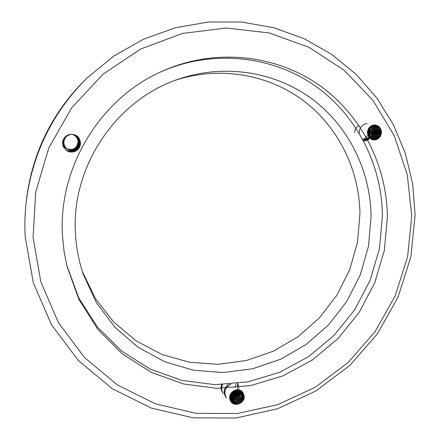 <?xml version="1.0" encoding="UTF-8"?>
<svg xmlns="http://www.w3.org/2000/svg" width="440" height="440" viewBox="0 0 440 440"><rect width="100%" height="100%" fill="white"/><g stroke="black" fill="none" stroke-linecap="round" stroke-linejoin="round"><path stroke-width="0.66" d="M87.049 78.007L85.228 79.778C51.772 113.157 32.159 153.302 26.389 200.211L26.109 202.73C32.087 154.154 52.398 112.58 87.049 78.007L113.806 56.062L143.627 39.149L175.527 27.715L208.489 22L241.511 22.033L273.62 27.671L303.941 38.594L331.689 54.351L356.186 74.382L376.899 98.049L393.393 124.652L405.372 153.461L412.643 183.739L415.129 214.748L410.861 256.773L398.079 297.027L377.372 333.834L349.58 365.64L315.81 391.039L277.415 408.826L235.983 418L193.325 417.874L151.443 408.117L112.431 388.828L78.441 360.635L51.48 324.698L33.303 282.739L25.218 236.962C24.552 225.572 24.849 214.165 26.109 202.73M411.757 215.804L407.303 174.916L394.273 135.839L373.021 100.397L344.267 70.356L309.144 47.388L269.176 32.923L226.276 28.05L182.666 33.391L140.773 48.972L103.043 74.184L71.77 107.74L48.879 147.752L35.739 191.868L33.061 237.474L40.849 281.897L58.421 322.641L84.524 357.566L117.475 384.995L155.32 403.788L195.993 413.331L237.446 413.507L277.739 404.624L315.095 387.354L347.969 362.654L375.023 331.705L395.186 295.884L407.622 256.702L411.757 215.804M62.497 235.785L63.992 250.91L66.836 265.755L78.953 299.547L97.867 329.423L122.502 354.057L151.541 372.46L183.552 383.993L217.047 388.361L250.558 385.589L282.706 375.975L312.23 360.069L338.014 338.613L359.111 312.505L374.732 282.788L384.291 250.608L387.382 217.201C386.925 164.978 361.031 113.79 317.257 83.798C273.438 54.06 213.345 48.131 161.794 71.407C100.117 98.483 58.009 167.805 62.497 235.785M66.594 264.715L78.705 297.847L97.471 327.118L121.814 351.225L150.469 369.209L182.006 380.446L214.984 384.654L247.957 381.849L279.582 372.328L308.616 356.631L333.96 335.484L354.69 309.771L370.035 280.517L379.412 248.848L382.426 215.969C381.937 164.632 356.51 114.329 313.544 84.744C270.534 55.407 211.569 49.335 160.82 71.852M371.085 216.612L368.495 246.197L360.316 274.769L346.874 301.284L328.664 324.77L306.328 344.344L280.654 359.227L252.566 368.786L223.102 372.543L193.397 370.211L164.659 361.73L138.121 347.292L114.983 327.344L96.36 302.621L83.21 274.131C78.782 261.019 76.192 247.44 75.449 233.404C71.005 166.815 116.171 99.754 178.464 79.172C224.378 63.333 275.264 71.742 312.147 99.055C348.948 126.61 370.563 171.144 371.085 216.612M175.896 80.097C220.022 65.785 268.527 74.432 303.688 100.854C338.762 127.512 359.375 170.17 359.953 213.73L357.517 242.176L349.723 269.654L336.881 295.174L319.457 317.807L298.062 336.71L273.449 351.137L246.494 360.492L218.18 364.309L189.596 362.318L161.882 354.459L136.202 340.895L113.707 322.058L95.453 298.628L82.357 271.541M72.144 134.398C75.763 135.537 77.764 137.962 78.161 141.663L78.05 141.631C77.176 148.032 73.535 150.469 67.139 148.94L67.073 148.913M62.552 143.061C63.03 145.448 64.295 147.274 66.347 148.538L66.391 148.566M62.574 142.549C62.915 145.178 64.213 147.197 66.457 148.605L67.21 149.001C73.695 150.612 77.396 148.181 78.309 141.702C77.908 137.962 75.873 135.526 72.21 134.398C75.906 135.526 77.946 137.962 78.347 141.713C77.429 148.203 73.722 150.634 67.227 149.006M62.64 141.955L62.651 142.257C62.893 145.035 64.202 147.174 66.572 148.671L66.847 148.814M66.654 148.704L67.094 148.957M62.97 140.492L62.843 142.346C63.09 145.145 64.41 147.296 66.792 148.803L66.908 148.841M67.172 148.968C73.623 150.541 77.297 148.11 78.199 141.674C77.803 137.962 75.79 135.537 72.16 134.398M62.617 142.114L62.623 142.246C62.871 145.024 64.174 147.158 66.544 148.654L66.539 148.643M66.347 148.538L66.275 148.495C64.3 147.274 63.063 145.541 62.552 143.297M62.568 142.681C62.948 145.25 64.235 147.219 66.429 148.588L66.501 148.627M62.722 141.455L62.722 142.291C62.97 145.073 64.279 147.219 66.654 148.72L66.682 148.737C64.306 147.235 62.992 145.09 62.744 142.302L62.761 141.279M63.305 139.585L62.942 142.395C63.19 145.195 64.515 147.356 66.908 148.869L67.05 148.957M66.963 148.902L67.249 149.028M63.844 138.545L63.047 142.439C63.294 145.25 64.62 147.416 67.017 148.94L67.26 149.039C73.821 150.728 77.561 148.302 78.502 141.757C78.089 137.962 76.016 135.509 72.292 134.398M67.265 149.034C73.793 150.706 77.528 148.274 78.463 141.746C78.05 137.962 75.988 135.514 72.276 134.398M67.331 149.083C73.92 150.827 77.693 148.396 78.65 141.801C78.232 137.962 76.131 135.498 72.358 134.404C76.104 135.504 78.194 137.962 78.612 141.79C77.66 148.374 73.892 150.799 67.315 149.072L67.342 149.116M67.799 135.075C64.806 136.675 63.322 139.172 63.349 142.577C63.602 145.42 64.939 147.609 67.364 149.144L67.37 149.116C73.992 150.898 77.792 148.467 78.766 141.829C78.342 137.968 76.219 135.487 72.408 134.404M67.238 149.061L67.364 149.144C74.019 150.92 77.825 148.495 78.804 141.84C78.375 137.968 76.252 135.487 72.424 134.404M62.904 140.696L62.821 142.335C63.069 145.129 64.383 147.279 66.765 148.786M67.408 149.144L67.425 149.155C74.118 151.019 77.957 148.594 78.958 141.884C78.524 137.968 76.368 135.476 72.49 134.409M63.206 139.821L62.92 142.384C63.168 145.184 64.488 147.34 66.88 148.852L66.935 148.885M64.702 137.368L63.146 142.483C63.393 145.305 64.724 147.482 67.133 149.006L67.282 149.089M67.309 149.111L67.419 149.16C74.096 150.992 77.924 148.566 78.92 141.873C78.485 137.968 76.34 135.476 72.474 134.409M67.436 149.166L67.48 149.193C74.222 151.113 78.095 148.693 79.112 141.928C78.672 137.968 76.483 135.46 72.556 134.415C76.456 135.465 78.634 137.968 79.074 141.916C78.062 148.665 74.195 151.09 67.48 149.188L67.513 149.232M63.69 138.82L63.019 142.428C63.267 145.239 64.592 147.406 66.99 148.923M67.062 148.962L67.106 148.989C64.697 147.466 63.371 145.294 63.118 142.472L64.449 137.682M69.245 134.602C65.428 135.927 63.498 138.6 63.454 142.621C63.701 145.475 65.049 147.675 67.485 149.215L67.535 149.232C74.322 151.212 78.227 148.791 79.272 141.972C78.815 137.968 76.604 135.449 72.628 134.42M66.094 136.059C64.13 137.748 63.179 139.904 63.245 142.527C63.498 145.365 64.829 147.543 67.249 149.072L67.59 149.264C74.426 151.311 78.364 148.891 79.431 142.016C78.963 137.968 76.72 135.438 72.694 134.42C76.692 135.438 78.93 137.968 79.387 142.005C78.331 148.863 74.399 151.288 67.595 149.264L67.65 149.303C74.503 151.382 78.469 148.968 79.547 142.048C79.079 137.968 76.808 135.427 72.743 134.425M67.535 149.226C74.3 151.19 78.194 148.764 79.233 141.961C78.782 137.968 76.571 135.454 72.611 134.415M67.386 135.267C64.636 136.912 63.283 139.343 63.322 142.566C63.575 145.404 64.911 147.593 67.337 149.127L67.513 149.226M65.692 136.378C63.971 138.045 63.146 140.091 63.223 142.516C63.47 145.349 64.806 147.527 67.221 149.055M70.23 134.431C65.896 135.498 63.668 138.243 63.553 142.67C63.806 145.53 65.159 147.736 67.6 149.281L67.689 149.336C74.531 151.41 78.502 148.989 79.585 142.06C79.118 137.968 76.841 135.427 72.76 134.431M67.337 149.127L67.452 149.193C65.021 147.659 63.679 145.459 63.426 142.61C63.448 138.727 65.285 136.081 68.926 134.679M70.857 134.387C66.225 135.262 63.828 138.039 63.657 142.714C63.916 145.59 65.269 147.802 67.722 149.353L67.705 149.341C74.608 151.481 78.606 149.066 79.706 142.093C79.228 137.968 76.929 135.416 72.814 134.431M70.725 134.393C66.154 135.311 63.789 138.078 63.635 142.703C63.888 145.574 65.241 147.785 67.689 149.336L67.722 149.353C74.63 151.509 78.639 149.094 79.745 142.104C79.266 137.968 76.962 135.41 72.831 134.437M70.026 134.459C65.791 135.581 63.624 138.314 63.531 142.659C63.784 145.519 65.131 147.719 67.573 149.264L67.633 149.298M67.722 149.353L67.777 149.391C74.734 151.607 78.776 149.193 79.91 142.148C79.415 137.968 77.083 135.399 72.897 134.442M67.689 149.336L67.749 149.369C74.707 151.586 78.743 149.171 79.866 142.137C79.376 137.968 77.05 135.405 72.88 134.442M71.275 134.382C66.468 135.141 63.965 137.935 63.767 142.764C64.02 145.646 65.379 147.868 67.837 149.424C74.838 151.707 78.92 149.298 80.069 142.191C79.569 137.968 77.204 135.388 72.969 134.447C77.171 135.388 79.53 137.968 80.031 142.18C78.881 149.276 74.811 151.685 67.826 149.413L67.87 149.441M71.181 134.382C66.413 135.163 63.932 137.957 63.74 142.753C63.992 145.635 65.351 147.851 67.81 149.407L67.881 149.452C74.921 151.784 79.024 149.375 80.196 142.23C79.684 137.968 77.292 135.377 73.018 134.453M67.898 149.457C74.943 151.811 79.057 149.402 80.234 142.241C79.722 137.968 77.325 135.371 73.04 134.459M71.577 134.387C66.666 135.075 64.097 137.885 63.872 142.808C64.125 145.706 65.489 147.934 67.958 149.496C73.315 152.955 80.933 148.467 80.399 142.285C79.855 137.962 77.418 135.355 73.09 134.464L71.759 134.398C64.499 135.344 61.639 139.425 63.173 146.636L66.765 150.722L68.844 151.767C76.192 152.653 80.047 149.496 80.399 142.285M71.511 134.387C66.621 135.091 64.064 137.891 63.844 142.797C64.097 145.69 65.461 147.917 67.931 149.479C73.282 152.933 80.889 148.451 80.355 142.274C79.838 137.968 77.413 135.366 73.09 134.464L73.09 134.464M234.614 390.396L231.297 392.942M234.097 390.632L231.66 392.502M236.016 389.966C234.867 392.222 233.03 393.635 230.511 394.196M235.714 390.033C234.608 392.035 232.925 393.333 230.654 393.921M237.039 389.829C235.823 393.03 233.508 394.807 230.093 395.164L230.263 395.153M236.803 389.846C235.593 392.821 233.382 394.521 230.181 394.939M237.903 389.824C236.748 393.877 234.064 395.934 229.851 396M237.699 389.813C236.517 393.663 233.921 395.659 229.9 395.802M238.656 389.906C237.65 394.741 234.674 397.023 229.719 396.759M238.475 389.879C237.424 394.521 234.514 396.754 229.746 396.577M239.333 390.055L239.338 390.12C238.502 395.654 235.279 398.101 229.669 397.463M239.173 390.011C238.321 395.401 235.153 397.826 229.674 397.293M239.948 390.252L239.998 390.968C239.003 396.841 235.565 399.223 229.68 398.118M239.8 390.198L239.833 390.753C238.882 396.545 235.494 398.943 229.674 397.958M240.521 390.495L240.669 391.815C239.503 398.019 235.862 400.329 229.746 398.734M240.383 390.429L240.499 391.6C239.377 397.727 235.785 400.054 229.724 398.58M241.038 390.775L241.34 392.673C239.987 399.201 236.159 401.412 229.862 399.317M240.911 390.698L241.17 392.458C239.866 398.904 236.088 401.143 229.829 399.174M241.522 391.094L242.017 393.531C242.358 399.284 234.564 403.584 230.021 399.872M241.406 391.012L241.846 393.316C242.176 398.998 234.553 403.31 229.977 399.735M241.967 391.446L242.698 394.4C243.073 400.433 234.603 404.674 230.219 400.4M241.857 391.353L242.528 394.18C242.891 400.142 234.597 404.404 230.164 400.268M242.374 391.831L243.386 395.269C243.793 401.599 234.636 405.741 230.461 400.901M242.275 391.732L243.216 395.049C243.612 401.308 234.625 405.471 230.395 400.774M229.669 397.875L230.94 401.671C234.625 407.358 244.783 403.282 244.25 396.368L242.798 392.315C238.981 386.942 229.136 391.083 229.669 397.875M242.655 392.145L243.903 395.929C244.327 402.474 234.657 406.527 230.665 401.258M367.78 130.322L367.625 134.338M367.043 135.724L366.608 136.439M366.465 136.642L366.031 137.175M365.888 137.335L365.464 137.753M365.327 137.874L364.903 138.21M364.766 138.314L364.353 138.584M364.216 138.666L363.803 138.886M363.666 138.947L363.259 139.123M363.044 139.2L362.764 139.293M367.625 130.917L367.521 133.744M368.357 128.898L369.034 132.143L368.088 135.773M368.214 129.184L368.77 132.143L367.966 135.482M368.918 127.985L370.101 132.154L368.572 136.703M368.775 128.183L369.837 132.154L368.445 136.499M367.917 137.181L367.483 137.638M367.345 137.77L366.916 138.133M366.773 138.243L366.355 138.534M366.212 138.622L365.8 138.859M365.662 138.925L365.25 139.117M365.112 139.172L364.7 139.315M364.568 139.359L364.161 139.464M364.029 139.496L363.627 139.568M363.495 139.585L363.094 139.623M369.474 127.292L371.179 132.165L369.067 137.418M368.55 137.913L368.126 138.264M367.983 138.364L367.56 138.65M367.417 138.732L366.999 138.958M366.861 139.024L366.443 139.205M366.306 139.255L365.899 139.392M365.761 139.43L365.354 139.535M365.216 139.562L364.815 139.623M364.678 139.639L364.282 139.673M364.15 139.678L363.754 139.678M369.331 127.446L370.909 132.16L368.94 137.253M370.024 126.737L371.69 129.162L372.257 132.171C372.168 134.513 371.272 136.455 369.567 137.989M369.067 138.386L368.643 138.666M368.5 138.754L368.077 138.985M367.939 139.051L367.521 139.233M367.384 139.282L366.966 139.425M366.828 139.464L366.421 139.562M366.284 139.59L365.877 139.656M365.745 139.673L365.343 139.706M365.206 139.711L364.81 139.711M369.886 126.863L371.459 129.25L371.987 132.171L371.294 135.295L369.441 137.858M370.579 126.286C372.389 127.716 373.313 129.685 373.346 132.182C373.225 134.822 372.136 136.917 370.079 138.457M370.442 126.39C372.163 127.826 373.043 129.756 373.07 132.176C372.961 134.75 371.921 136.807 369.952 138.347M371.135 125.917C373.285 127.314 374.385 129.41 374.44 132.187C374.292 135.119 373.01 137.335 370.596 138.847M370.997 126C373.06 127.413 374.116 129.476 374.165 132.187C374.028 135.042 372.79 137.236 370.469 138.76M371.695 125.615C374.176 126.946 375.463 129.14 375.546 132.198C375.359 135.405 373.885 137.731 371.118 139.172M373.065 127.699L371.547 125.686C373.956 127.034 375.194 129.206 375.265 132.198C375.089 135.333 373.665 137.632 370.986 139.101L372.763 136.961M372.251 125.373C375.073 126.594 376.541 128.871 376.657 132.209C376.425 135.691 374.759 138.1 371.646 139.436M372.114 125.428C374.847 126.682 376.272 128.937 376.376 132.204C376.161 135.619 374.539 138.012 371.514 139.376M372.818 125.191C375.964 126.264 377.619 128.607 377.773 132.215C377.493 135.982 375.628 138.457 372.18 139.645M372.675 125.23C375.743 126.346 377.35 128.673 377.493 132.215C377.229 135.905 375.414 138.369 372.048 139.601M373.379 125.059C376.855 125.945 378.692 128.332 378.895 132.226C378.554 136.274 376.497 138.798 372.719 139.805M373.236 125.087C376.635 126.022 378.422 128.398 378.615 132.22C378.29 136.197 376.277 138.716 372.581 139.772M373.945 124.977C377.735 125.631 379.764 128.051 380.028 132.237C379.61 136.571 377.355 139.133 373.263 139.92M373.802 124.993C377.514 125.708 379.495 128.123 379.742 132.231C379.346 136.499 377.141 139.051 373.125 139.893M367.444 132.715C367.851 137.055 370.068 139.486 374.094 139.997C378.549 139.612 381.002 137.027 381.452 132.248C381.018 127.76 378.702 125.329 374.517 124.944C370.2 125.477 367.846 128.067 367.444 132.715M374.368 124.944C378.389 125.406 380.562 127.837 380.881 132.242C380.397 136.802 377.993 139.381 373.675 139.97M354.712 132.589C354.778 129.239 356.224 126.901 359.051 125.565M72.078 134.398C75.653 135.548 77.644 137.957 78.05 141.631C77.66 137.962 75.675 135.548 72.094 134.398M79.701 141.521L79.519 140.145M79.442 139.799L79.189 138.958M79.107 138.727L78.859 138.138M78.776 137.968L78.551 137.528M74.828 150.288C71.907 151.668 68.965 151.635 66.006 150.178C68.926 151.613 71.836 151.657 74.729 150.315M74.899 150.232L75.455 149.919M75.658 149.787L76.368 149.287M76.637 149.061L77.605 148.104M78.012 147.604L79.866 142.126M79.849 141.477L79.662 140.124M79.58 139.783L79.326 138.952M79.244 138.721L78.996 138.138M75.675 149.958C72.55 151.751 69.344 151.839 66.061 150.216C69.294 151.811 72.463 151.739 75.559 150.013M75.763 149.881L76.467 149.386M76.736 149.166L77.699 148.231M78.1 147.746L80.025 142.065M79.998 141.433L79.805 140.102M79.722 139.766L79.47 138.941M76.714 149.397C73.397 151.795 69.861 152.081 66.11 150.26C69.784 152.048 73.276 151.795 76.571 149.485M76.841 149.27L77.792 148.357M78.188 147.889L80.179 142.005M80.151 141.394L79.948 140.085M78.089 148.291C74.668 151.729 70.692 152.394 66.165 150.298C70.554 152.35 74.465 151.751 77.891 148.484M78.282 148.032L79.855 145.173L80.333 141.95M80.482 143.088C78.436 150.557 73.678 152.972 66.215 150.337C73.744 152.961 78.496 150.502 80.471 142.951M80.454 144.337C77.847 151.014 73.117 153.032 66.27 150.381C73.194 153.027 77.93 150.959 80.471 144.166M80.174 145.816C77.061 151.481 72.441 153.016 66.325 150.42C72.534 153.021 77.171 151.426 80.229 145.613M79.437 147.587C75.944 151.943 71.594 152.9 66.38 150.458C71.715 152.922 76.109 151.888 79.563 147.351M66.429 150.491C70.609 152.663 74.487 152.295 78.067 149.397M75.416 151.261C72.375 152.433 69.404 152.191 66.495 150.541C69.526 152.246 72.611 152.438 75.746 151.102M66.544 150.573L69.729 151.844L73.073 151.982M70.879 152.097L66.616 150.623L71.055 152.103M66.671 150.662L69.955 151.998M69.218 151.861L66.776 150.728L69.278 151.871M68.343 151.569L68.844 151.767M79.722 141.597L79.574 140.333M79.497 139.964L79.25 139.084M79.167 138.842L78.914 138.226M78.837 138.05L78.606 137.594M74.998 150.2L75.564 149.87M75.779 149.732L76.511 149.193M76.791 148.951L77.814 147.889M78.26 147.301L79.877 142.511M79.882 141.774L79.717 140.305M79.64 139.947L79.387 139.073M79.305 138.831L79.052 138.226M75.884 149.826L76.615 149.292M76.89 149.061L77.902 148.027M78.337 147.461L80.036 142.434M80.036 141.724L79.86 140.283M79.783 139.925L79.53 139.062M76.995 149.166L77.996 148.159M78.425 147.614L80.196 142.368M80.19 141.674L80.003 140.261M78.507 147.769L80.361 142.296M66.435 150.496C70.461 152.614 74.255 152.334 77.814 149.644M66.556 150.579L72.754 152.031M66.682 150.667L69.85 151.982M242.27 400.642L239.272 403.007M243.766 394.653L243.144 397.188M241.505 399.85L238.716 402.056M235.664 403.04L232.898 403.002M243.117 392.865L243.106 393.437M243.084 393.8L242.451 396.352M240.735 399.075L238.172 401.099M235.043 402.144L232.265 402.111M231.869 402.028L231.242 401.863M242.435 392.013L242.429 392.59M242.402 392.959L241.758 395.522M239.96 398.316L237.644 400.142M234.432 401.252L231.638 401.225M231.237 401.148L230.604 400.978M226.347 397.931C223.448 392.04 224.994 387.448 230.984 384.159M241.764 391.276L241.753 391.749M241.725 392.117L241.071 394.697M239.179 397.568L237.132 399.179M233.822 400.361L231.011 400.345M230.61 400.268L230.115 400.142M241.054 391.286L240.389 393.882M238.381 396.841L236.643 398.211M233.222 399.482L230.389 399.471M240.389 390.456L239.707 393.069M237.556 396.143L236.192 397.216M232.617 398.607L229.774 398.602M239.657 390.148L239.03 392.26M236.66 395.511L235.818 396.176M232.023 397.733L229.669 397.81M238.871 389.945L238.359 391.457M231.435 396.869L229.697 396.995M238.013 389.829L237.694 390.66M230.846 396.011L229.823 396.127M222.662 392.783C220.996 390.291 220.698 387.574 221.766 384.643M237.292 383.521L237.804 386.111M237.71 387.569L237.628 388.042M237.589 388.207L237.446 388.757M237.386 388.949L237.149 389.587M235.879 384.098L235.868 384.417M235.796 385.077L235.719 385.534M235.686 385.699L235.549 386.221M235.494 386.414L235.274 387.024M235.186 387.25L235.059 387.525M243.304 398.893C241.978 401.269 239.976 402.842 237.298 403.612M243.694 394.345L243.315 396.385M242.594 398.063C241.28 400.384 239.311 401.929 236.693 402.705M234.812 403.007L232.606 402.848M243.029 392.711L243.029 393.19M243.012 393.498L242.622 395.543M241.885 397.238C240.587 399.504 238.651 401.027 236.088 401.797M234.19 402.111L231.974 401.957M231.638 401.885L231.11 401.736M242.352 391.859L242.347 392.343M242.33 392.651L241.934 394.708M241.186 396.418C239.899 398.635 238.002 400.125 235.488 400.895M233.569 401.225L231.341 401.071M231.006 401L230.472 400.851M226.264 397.82C223.405 392.123 224.835 387.58 230.555 384.197M241.681 391.209L241.676 391.501M241.659 391.815L241.252 393.877M240.482 395.604C239.217 397.766 237.353 399.234 234.889 399.999M225.643 396.952C223.031 392.238 223.856 388.042 228.118 384.368M240.988 390.979L240.576 393.058M239.789 394.796C238.535 396.908 236.704 398.343 234.3 399.108M240.301 390.39L239.899 392.238M239.096 393.998L236.83 396.594L233.717 398.228M239.564 390.115L239.228 391.424M238.409 393.201L236.181 395.736L233.134 397.342M231.138 397.727L229.664 397.711M237.683 383.471L239.019 387.558M238.986 388.652L238.937 389.076M238.915 389.224L238.821 389.719M238.772 389.923L238.563 390.621M237.727 392.409L235.538 394.884L232.556 396.468M230.544 396.864L229.708 396.891M223.19 393.52C221.37 390.753 221.177 387.789 222.624 384.62M237.045 391.627L234.894 394.036L231.985 395.599M222.585 392.678C220.941 390.22 220.632 387.547 221.65 384.643M236.368 390.847L231.418 394.735M235.691 390.077L230.857 393.872M233.865 390.748L231.825 392.32M380.589 129.976L380.452 134.712M376.998 125.559L378.516 127.507M379.484 130.075L379.352 134.596M378.18 137.258L376.42 139.31M375.221 125.015L375.634 125.351M375.892 125.582L377.41 127.545M378.378 130.174L378.257 134.475M377.086 137.197L375.32 139.266M375.018 139.519L374.512 139.893M374.116 125.032L374.534 125.367M374.792 125.604L376.316 127.584M377.284 130.284L377.168 134.349M375.991 137.137L374.226 139.227M373.918 139.48L373.411 139.854M373.104 125.114L373.439 125.389M373.698 125.626L375.221 127.622M376.195 130.394L376.084 134.217M374.908 137.082L373.137 139.183M372.834 139.436L372.444 139.733M359.222 133.122C359.398 127.435 362.076 124.234 367.257 123.514M372.609 125.648L374.143 127.661M375.111 130.515L375.012 134.079M373.835 137.022L372.059 139.145M374.039 130.642L373.945 133.936M370.849 126.099L371.998 127.743M372.966 130.779L372.884 133.776M371.701 136.906L370.337 138.661M370.183 126.599L370.937 127.782M371.905 130.939L371.833 133.606M370.645 136.846L369.721 138.138M369.314 138.578L368.99 138.903M367.923 139.744L363.759 141.152M369.534 127.221L369.881 127.82M370.849 131.114L370.788 133.413M369.595 136.785L369.132 137.5M368.698 138.055L368.352 138.446M368.236 138.567L367.911 138.881M366.768 139.772L363.677 140.998M369.798 131.324L369.749 133.188M368.759 131.599L368.72 132.897M379.924 128.354C381.007 131.016 380.919 133.694 379.671 136.378M376.723 125.433L378.01 126.918M378.818 128.409C379.863 131.026 379.781 133.661 378.565 136.307M377.614 137.874L376.118 139.442M375.05 124.988L375.392 125.263M375.611 125.455L376.904 126.951M377.713 128.458C378.73 131.038 378.653 133.633 377.471 136.241M376.514 137.825L375.018 139.398M374.759 139.607L374.325 139.92M373.945 125.004L374.292 125.285M374.512 125.477L375.81 126.984M376.618 128.508C377.608 131.049 377.531 133.601 376.382 136.169M375.425 137.77L373.923 139.359M373.665 139.568L373.23 139.882M373.423 125.499L374.721 127.017M375.529 128.562C376.492 131.06 376.415 133.573 375.298 136.097M374.341 137.72L372.84 139.321M372.334 125.521L373.637 127.05M374.451 128.612C375.381 131.071 375.304 133.54 374.226 136.026M373.263 137.665L371.756 139.276M371.459 125.736L372.559 127.083M373.379 128.667C374.275 131.082 374.204 133.513 373.159 135.949M372.191 137.616L370.904 139.046M370.766 126.154L371.492 127.116M372.312 128.722C373.181 131.093 373.109 133.48 372.097 135.878M371.129 137.561L370.26 138.6M368.836 139.788L363.77 141.18M370.101 126.671L370.431 127.149M371.25 128.777L371.827 132.281L371.041 135.806M370.073 137.511L369.644 138.067M370.194 128.832L370.755 132.27L369.996 135.729M369.149 128.887L369.688 132.258L368.951 135.658M368.203 129.212L367.961 135.471M367.554 131.302L367.477 133.37"/></g></svg>
